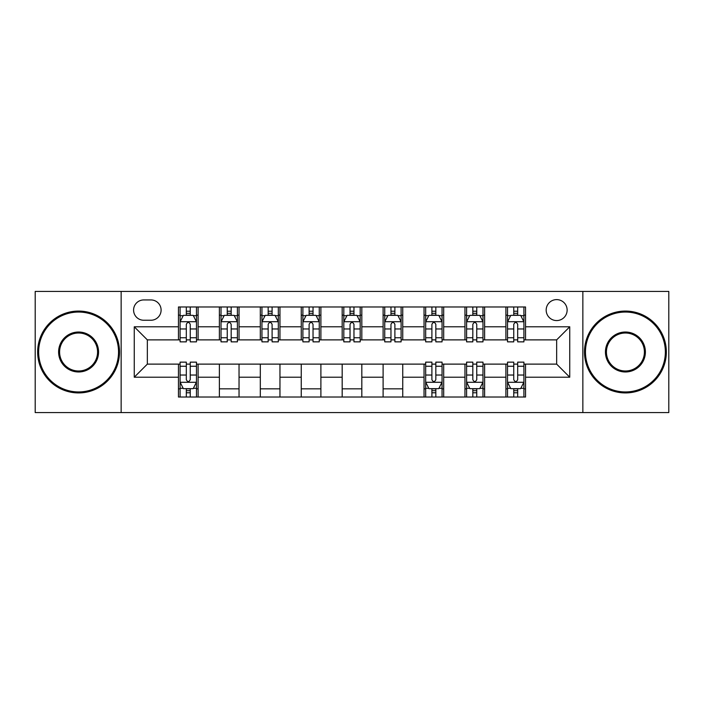 <?xml version="1.0" encoding="UTF-8"?>
<svg xmlns="http://www.w3.org/2000/svg" width="704" height="704" viewBox="0 0 704 704"><rect width="100%" height="100%" fill="white"/><g stroke="black" fill="none" stroke-linecap="round" stroke-linejoin="round"><path stroke-width="1.06" d="M556.653 299.614A10.481 10.481 0 0 0 546.172 310.086A10.481 10.481 0 0 0 556.653 320.566A10.481 10.481 0 0 0 567.134 310.086A10.481 10.481 0 0 0 556.653 299.614M582.85 412.579L668.8 412.579L668.8 291.421L582.85 291.421L582.85 412.579L121.15 412.579L121.15 291.421L35.2 291.421L35.2 412.579L121.15 412.579M143.748 320.241L150.946 320.241A10.146 10.146 0 0 0 161.102 310.086A10.146 10.146 0 0 0 150.946 299.939L143.748 299.939A10.146 10.146 0 0 0 133.593 310.086A10.146 10.146 0 0 0 143.748 320.241M582.85 291.421L121.15 291.421M178.455 377.212L134.253 377.212L134.253 326.788L178.455 326.788L178.455 339.882L147.347 339.882L147.347 364.118L178.455 364.118L178.455 397.021L525.545 397.021L525.545 364.118L556.653 364.118L556.653 339.882L525.545 339.882L525.545 326.788L569.747 326.788L569.747 377.212L525.545 377.212M525.545 326.788L525.545 306.979L178.455 306.979L178.455 326.788M505.894 306.979L505.894 339.882L507.531 339.882M513.753 339.882L517.686 339.882M523.908 339.882L525.545 339.882M505.894 339.882L482.979 339.882M464.966 306.979L464.966 339.882L466.602 339.882M472.824 339.882L476.758 339.882M464.966 339.882L442.05 339.882M424.037 306.979L424.037 339.882L425.674 339.882M431.895 339.882L435.829 339.882M424.037 339.882L401.113 339.882M383.108 306.979L383.108 339.882L384.745 339.882M390.966 339.882L394.891 339.882M383.108 339.882L360.184 339.882M342.179 306.979L342.179 339.882L343.816 339.882M350.038 339.882L353.962 339.882M342.179 339.882L319.255 339.882M301.25 306.979L301.25 339.882L302.887 339.882M309.109 339.882L313.034 339.882M301.25 339.882L278.326 339.882M260.313 306.979L260.313 339.882L261.95 339.882M268.171 339.882L272.105 339.882M260.313 339.882L237.398 339.882M219.384 306.979L219.384 339.882L221.021 339.882M227.242 339.882L231.176 339.882M219.384 339.882L196.469 339.882M178.455 339.882L180.092 339.882M186.314 339.882L190.247 339.882M178.455 364.118L180.092 364.118M186.314 364.118L190.247 364.118M196.469 364.118L198.106 364.118L198.106 397.021M425.674 364.118L198.106 364.118M431.895 364.118L435.829 364.118M442.05 364.118L443.687 364.118L443.687 397.021M466.602 364.118L443.687 364.118M472.824 364.118L476.758 364.118M482.979 364.118L484.616 364.118L484.616 397.021M507.531 364.118L484.616 364.118M513.753 364.118L517.686 364.118M523.908 364.118L525.545 364.118M198.106 306.979L198.106 339.882M178.455 315.163L180.092 315.163M186.314 315.163L190.247 315.163M196.469 315.163L198.106 315.163M178.455 388.837L180.092 388.837M186.314 388.837L190.247 388.837M196.469 388.837L198.106 388.837M219.384 364.118L219.384 397.021M239.034 306.979L239.034 339.882M219.384 315.163L221.021 315.163M227.242 315.163L231.176 315.163M237.398 315.163L239.034 315.163M239.034 364.118L239.034 397.021M219.384 388.837L239.034 388.837M260.313 364.118L260.313 397.021M279.963 364.118L279.963 397.021M260.313 388.837L279.963 388.837M279.963 306.979L279.963 339.882M260.313 315.163L261.95 315.163M268.171 315.163L272.105 315.163M278.326 315.163L279.963 315.163M301.25 364.118L301.25 397.021M320.892 364.118L320.892 397.021M301.25 388.837L320.892 388.837M320.892 306.979L320.892 339.882M301.25 315.163L302.887 315.163M309.109 315.163L313.034 315.163M319.255 315.163L320.892 315.163M342.179 364.118L342.179 397.021M361.821 364.118L361.821 397.021M342.179 388.837L361.821 388.837M361.821 306.979L361.821 339.882M342.179 315.163L343.816 315.163M350.038 315.163L353.962 315.163M360.184 315.163L361.821 315.163M383.108 364.118L383.108 397.021M402.75 364.118L402.75 397.021M383.108 388.837L402.75 388.837M402.75 306.979L402.75 339.882M383.108 315.163L384.745 315.163M390.966 315.163L394.891 315.163M401.113 315.163L402.75 315.163M424.037 364.118L424.037 397.021M424.037 388.837L425.674 388.837M431.895 388.837L435.829 388.837M442.05 388.837L443.687 388.837M443.687 306.979L443.687 339.882M424.037 315.163L425.674 315.163M431.895 315.163L435.829 315.163M442.05 315.163L443.687 315.163M464.966 364.118L464.966 397.021M464.966 388.837L466.602 388.837M472.824 388.837L476.758 388.837M482.979 388.837L484.616 388.837M484.616 306.979L484.616 339.882M464.966 315.163L466.602 315.163M472.824 315.163L476.758 315.163M482.979 315.163L484.616 315.163M505.894 364.118L505.894 397.021M505.894 388.837L507.531 388.837M513.753 388.837L517.686 388.837M523.908 388.837L525.545 388.837M505.894 315.163L507.531 315.163M513.753 315.163L517.686 315.163M523.908 315.163L525.545 315.163M147.347 339.882L134.253 326.788M147.347 364.118L134.253 377.212M569.747 326.788L556.653 339.882M569.747 377.212L556.653 364.118M190.247 311.23L186.314 311.23M196.469 337.744L190.247 337.744L190.247 341.854L196.469 341.854L196.469 321.878L193.186 315.33L183.366 315.33L180.092 321.878L180.092 341.854L186.314 341.854L186.314 337.744L180.092 337.744M180.092 321.878L180.092 306.979M196.469 321.878L196.469 306.979M186.314 315.33L186.314 306.979M190.247 306.979L190.247 315.33M190.247 337.744L190.247 324.333C188.936 321.807 187.625 321.807 186.314 324.333L186.314 337.744M186.314 392.77L190.247 392.77M180.092 366.256L186.314 366.256L186.314 362.146L180.092 362.146L180.092 382.122L183.366 388.67L193.186 388.67L196.469 382.122L196.469 362.146L190.247 362.146L190.247 366.256L196.469 366.256M196.469 382.122L196.469 397.021M180.092 382.122L180.092 397.021M190.247 388.67L190.247 397.021M186.314 397.021L186.314 388.67M186.314 366.256L186.314 379.667C187.625 382.193 188.936 382.193 190.247 379.667L190.247 366.256M231.176 311.23L227.242 311.23M237.398 337.744L231.176 337.744L231.176 341.854L237.398 341.854L237.398 321.878L234.124 315.33L224.294 315.33L221.021 321.878L221.021 341.854L227.242 341.854L227.242 337.744L221.021 337.744M221.021 321.878L221.021 306.979M237.398 321.878L237.398 306.979M227.242 315.33L227.242 306.979M231.176 306.979L231.176 315.33M231.176 337.744L231.176 324.333C229.865 321.807 228.554 321.807 227.242 324.333L227.242 337.744M272.105 311.23L268.171 311.23M278.326 337.744L272.105 337.744L272.105 341.854L278.326 341.854L278.326 321.878L275.053 315.33L265.232 315.33L261.95 321.878L261.95 341.854L268.171 341.854L268.171 337.744L261.95 337.744M261.95 321.878L261.95 306.979M278.326 321.878L278.326 306.979M268.171 315.33L268.171 306.979M272.105 306.979L272.105 315.33M272.105 337.744L272.105 324.333C270.794 321.807 269.482 321.807 268.171 324.333L268.171 337.744M313.034 311.23L309.109 311.23M319.255 337.744L313.034 337.744L313.034 341.854L319.255 341.854L319.255 321.878L315.982 315.33L306.161 315.33L302.887 321.878L302.887 341.854L309.109 341.854L309.109 337.744L302.887 337.744M302.887 321.878L302.887 306.979M319.255 321.878L319.255 306.979M309.109 315.33L309.109 306.979M313.034 306.979L313.034 315.33M313.034 337.744L313.034 324.333C311.722 321.807 310.42 321.807 309.109 324.333L309.109 337.744M353.962 311.23L350.038 311.23M360.184 337.744L353.962 337.744L353.962 341.854L360.184 341.854L360.184 321.878L356.91 315.33L347.09 315.33L343.816 321.878L343.816 341.854L350.038 341.854L350.038 337.744L343.816 337.744M343.816 321.878L343.816 306.979M360.184 321.878L360.184 306.979M350.038 315.33L350.038 306.979M353.962 306.979L353.962 315.33M353.962 337.744L353.962 324.333C352.66 321.807 351.349 321.807 350.038 324.333L350.038 337.744M78.584 312.048A39.952 39.952 0 0 0 38.641 352A39.952 39.952 0 0 0 78.584 391.952A39.952 39.952 0 0 0 118.536 352A39.952 39.952 0 0 0 78.584 312.048M78.584 392.929A40.929 40.929 0 0 1 37.655 352A40.929 40.929 0 0 1 78.584 311.071A40.929 40.929 0 0 1 119.513 352A40.929 40.929 0 0 1 78.584 392.929M78.584 332.024A19.976 19.976 0 0 1 98.56 352A19.976 19.976 0 0 1 78.584 371.976A19.976 19.976 0 0 1 58.608 352A19.976 19.976 0 0 1 78.584 332.024M78.584 370.99A18.99 18.99 0 0 0 97.574 352A18.99 18.99 0 0 0 78.584 333.01A18.99 18.99 0 0 0 59.594 352A18.99 18.99 0 0 0 78.584 370.99M625.416 312.048A39.952 39.952 0 0 0 585.464 352A39.952 39.952 0 0 0 625.416 391.952A39.952 39.952 0 0 0 665.359 352A39.952 39.952 0 0 0 625.416 312.048M625.416 392.929A40.929 40.929 0 0 1 584.487 352A40.929 40.929 0 0 1 625.416 311.071A40.929 40.929 0 0 1 666.345 352A40.929 40.929 0 0 1 625.416 392.929M625.416 332.024A19.976 19.976 0 0 1 645.392 352A19.976 19.976 0 0 1 625.416 371.976A19.976 19.976 0 0 1 605.44 352A19.976 19.976 0 0 1 625.416 332.024M625.416 370.99A18.99 18.99 0 0 0 644.406 352A18.99 18.99 0 0 0 625.416 333.01A18.99 18.99 0 0 0 606.426 352A18.99 18.99 0 0 0 625.416 370.99M394.891 311.23L390.966 311.23M401.113 337.744L394.891 337.744L394.891 341.854L401.113 341.854L401.113 321.878L397.839 315.33L388.018 315.33L384.745 321.878L384.745 341.854L390.966 341.854L390.966 337.744L384.745 337.744M384.745 321.878L384.745 306.979M401.113 321.878L401.113 306.979M390.966 315.33L390.966 306.979M394.891 306.979L394.891 315.33M394.891 337.744L394.891 324.333C393.589 321.807 392.278 321.807 390.966 324.333L390.966 337.744M435.829 311.23L431.895 311.23M442.05 337.744L435.829 337.744L435.829 341.854L442.05 341.854L442.05 321.878L438.768 315.33L428.947 315.33L425.674 321.878L425.674 341.854L431.895 341.854L431.895 337.744L425.674 337.744M425.674 321.878L425.674 306.979M442.05 321.878L442.05 306.979M431.895 315.33L431.895 306.979M435.829 306.979L435.829 315.33M435.829 337.744L435.829 324.333C434.518 321.807 433.206 321.807 431.895 324.333L431.895 337.744M431.895 392.77L435.829 392.77M425.674 366.256L431.895 366.256L431.895 362.146L425.674 362.146L425.674 382.122L428.947 388.67L438.768 388.67L442.05 382.122L442.05 362.146L435.829 362.146L435.829 366.256L442.05 366.256M442.05 382.122L442.05 397.021M425.674 382.122L425.674 397.021M435.829 388.67L435.829 397.021M431.895 397.021L431.895 388.67M431.895 366.256L431.895 379.667C433.206 382.193 434.518 382.193 435.829 379.667L435.829 366.256M476.758 311.23L472.824 311.23M482.979 337.744L476.758 337.744L476.758 341.854L482.979 341.854L482.979 321.878L479.706 315.33L469.876 315.33L466.602 321.878L466.602 341.854L472.824 341.854L472.824 337.744L466.602 337.744M466.602 321.878L466.602 306.979M482.979 321.878L482.979 306.979M472.824 315.33L472.824 306.979M476.758 306.979L476.758 315.33M476.758 337.744L476.758 324.333C475.446 321.807 474.135 321.807 472.824 324.333L472.824 337.744M472.824 392.77L476.758 392.77M466.602 366.256L472.824 366.256L472.824 362.146L466.602 362.146L466.602 382.122L469.876 388.67L479.706 388.67L482.979 382.122L482.979 362.146L476.758 362.146L476.758 366.256L482.979 366.256M482.979 382.122L482.979 397.021M466.602 382.122L466.602 397.021M476.758 388.67L476.758 397.021M472.824 397.021L472.824 388.67M472.824 366.256L472.824 379.667C474.135 382.193 475.446 382.193 476.758 379.667L476.758 366.256M517.686 311.23L513.753 311.23M523.908 337.744L517.686 337.744L517.686 341.854L523.908 341.854L523.908 321.878L520.634 315.33L510.814 315.33L507.531 321.878L507.531 341.854L513.753 341.854L513.753 337.744L507.531 337.744M507.531 321.878L507.531 306.979M523.908 321.878L523.908 306.979M513.753 315.33L513.753 306.979M517.686 306.979L517.686 315.33M517.686 337.744L517.686 324.333C516.375 321.807 515.064 321.807 513.753 324.333L513.753 337.744M513.753 392.77L517.686 392.77M507.531 366.256L513.753 366.256L513.753 362.146L507.531 362.146L507.531 382.122L510.814 388.67L520.634 388.67L523.908 382.122L523.908 362.146L517.686 362.146L517.686 366.256L523.908 366.256M523.908 382.122L523.908 397.021M507.531 382.122L507.531 397.021M517.686 388.67L517.686 397.021M513.753 397.021L513.753 388.67M513.753 366.256L513.753 379.667C515.064 382.193 516.375 382.193 517.686 379.667L517.686 366.256M219.384 377.212L198.106 377.212M219.384 326.788L198.106 326.788M260.313 326.788L239.034 326.788M260.313 377.212L239.034 377.212M301.25 326.788L279.963 326.788M301.25 377.212L279.963 377.212M342.179 326.788L320.892 326.788M342.179 377.212L320.892 377.212M383.108 326.788L361.821 326.788M383.108 377.212L361.821 377.212M424.037 326.788L402.75 326.788M424.037 377.212L402.75 377.212M464.966 326.788L443.687 326.788M464.966 377.212L443.687 377.212M505.894 326.788L484.616 326.788M505.894 377.212L484.616 377.212M196.381 321.71L180.171 321.71M180.092 315.718L183.172 315.718M193.389 315.718L196.469 315.718M186.314 328.97L180.092 328.97M196.469 328.97L190.247 328.97M190.247 313.315L186.314 313.315M180.171 382.29L196.381 382.29M196.469 388.282L193.389 388.282M183.172 388.282L180.092 388.282M190.247 375.03L196.469 375.03M180.092 375.03L186.314 375.03M186.314 390.685L190.247 390.685M237.31 321.71L221.109 321.71M221.021 315.718L224.101 315.718M234.318 315.718L237.398 315.718M227.242 328.97L221.021 328.97M237.398 328.97L231.176 328.97M231.176 313.315L227.242 313.315M278.247 321.71L262.038 321.71M261.95 315.718L265.03 315.718M275.246 315.718L278.326 315.718M268.171 328.97L261.95 328.97M278.326 328.97L272.105 328.97M272.105 313.315L268.171 313.315M319.176 321.71L302.966 321.71M302.887 315.718L305.958 315.718M316.175 315.718L319.255 315.718M309.109 328.97L302.887 328.97M319.255 328.97L313.034 328.97M313.034 313.315L309.109 313.315M360.105 321.71L343.895 321.71M343.816 315.718L346.896 315.718M357.104 315.718L360.184 315.718M350.038 328.97L343.816 328.97M360.184 328.97L353.962 328.97M353.962 313.315L350.038 313.315M401.034 321.71L384.824 321.71M384.745 315.718L387.825 315.718M398.042 315.718L401.113 315.718M390.966 328.97L384.745 328.97M401.113 328.97L394.891 328.97M394.891 313.315L390.966 313.315M441.962 321.71L425.753 321.71M425.674 315.718L428.754 315.718M438.97 315.718L442.05 315.718M431.895 328.97L425.674 328.97M442.05 328.97L435.829 328.97M435.829 313.315L431.895 313.315M425.753 382.29L441.962 382.29M442.05 388.282L438.97 388.282M428.754 388.282L425.674 388.282M435.829 375.03L442.05 375.03M425.674 375.03L431.895 375.03M431.895 390.685L435.829 390.685M482.891 321.71L466.69 321.71M466.602 315.718L469.682 315.718M479.899 315.718L482.979 315.718M472.824 328.97L466.602 328.97M482.979 328.97L476.758 328.97M476.758 313.315L472.824 313.315M466.69 382.29L482.891 382.29M482.979 388.282L479.899 388.282M469.682 388.282L466.602 388.282M476.758 375.03L482.979 375.03M466.602 375.03L472.824 375.03M472.824 390.685L476.758 390.685M523.829 321.71L507.619 321.71M507.531 315.718L510.611 315.718M520.828 315.718L523.908 315.718M513.753 328.97L507.531 328.97M523.908 328.97L517.686 328.97M517.686 313.315L513.753 313.315M507.619 382.29L523.829 382.29M523.908 388.282L520.828 388.282M510.611 388.282L507.531 388.282M517.686 375.03L523.908 375.03M507.531 375.03L513.753 375.03M513.753 390.685L517.686 390.685"/></g></svg>
